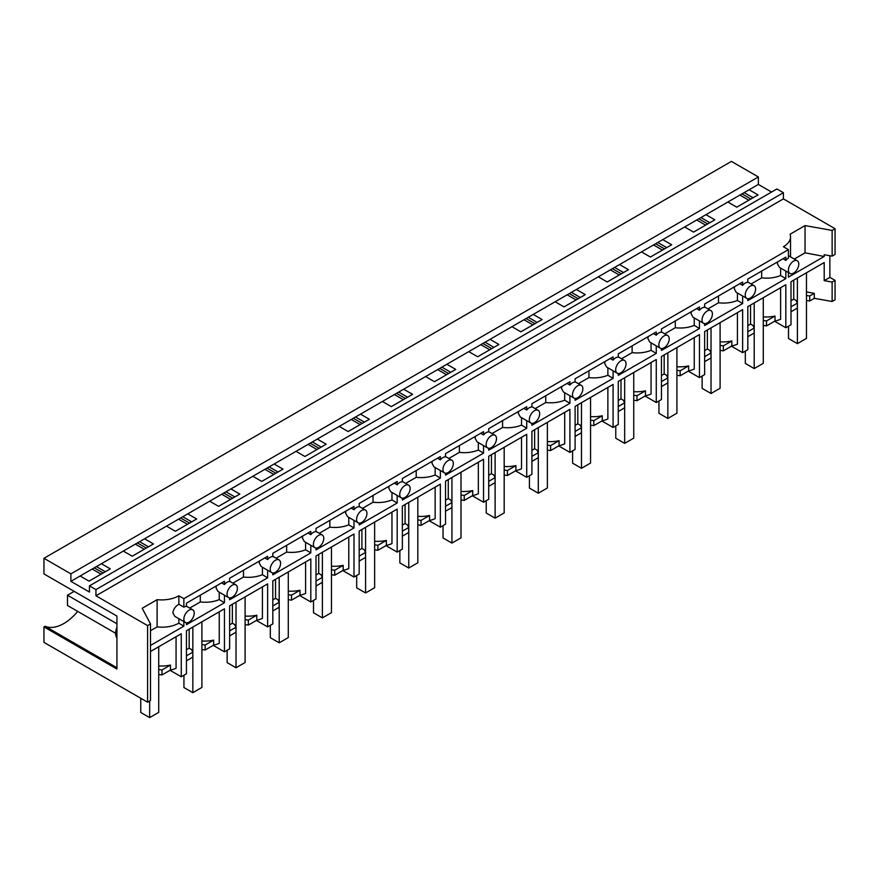 <?xml version="1.0" encoding="UTF-8"?>
<svg xmlns="http://www.w3.org/2000/svg" width="879" height="879" viewBox="0 0 879 879"><rect width="100%" height="100%" fill="white"/><g stroke="black" fill="none" stroke-linecap="round" stroke-linejoin="round"><path stroke-width="1.32" d="M835.05 280.368L832.127 282.049L832.127 301.497L835.05 299.816L835.05 280.368L829.864 277.368L829.864 255.723M185.381 622.486A7.329 4.23 120 0 0 189.04 622.123A7.329 4.23 120 0 0 194.226 613.146A7.329 4.23 120 0 0 192.71 609.784A7.329 4.23 120 0 0 189.04 610.158A7.329 4.23 120 0 0 183.865 619.124A7.329 4.23 120 0 0 185.381 622.486L174.789 616.366L172.866 612.784C173.438 609.125 175.437 606.29 178.855 604.269L178.855 595.797A24.425 14.108 180 0 1 157.121 599.665L142.189 608.279L150.507 623.925L150.507 700.508L147.584 702.2L43.95 642.362L43.95 626.903L116.929 669.04L116.929 616.058L43.95 573.921L43.95 558.297L731.416 161.395L758.357 176.954L70.891 573.855L70.891 581.338L89.46 592.05L89.46 585.864L776.926 188.963L783.409 192.71L95.943 589.611L89.46 585.864M771.575 192.061L758.357 184.425L758.357 176.954M835.05 228.705L832.127 230.397L832.127 256.119L835.05 254.438L835.05 228.705L783.409 198.885L783.409 192.71M749.128 189.754L727.856 202.038L736.756 207.169L758.028 194.896L749.128 189.754L758.357 184.425M744.15 192.633L753.05 197.764M741.986 193.874L750.886 199.017M739.909 195.083L748.809 200.214M774.597 321.253L785.826 327.735L791.001 324.747L791.001 281.709L824.205 262.546L824.205 280.643L832.127 282.049M791.001 311.781L797.352 308.111L797.352 303.134L796.143 300.53L793.726 299.135L793.726 280.137M832.127 301.497L814.295 298.333L814.295 293.344L806.461 291.96M806.461 300.475L809.702 300.981L814.295 298.333M178.855 595.797L183.865 598.687L788.408 249.647L783.409 246.757A24.425 14.108 0 0 0 790.529 236.803A24.425 14.108 0 0 0 790.111 234.21L805.043 225.584L805.043 252.833L824.205 256.481L824.205 254.712L832.127 256.119M805.043 225.584L832.127 230.397M805.043 252.833L794.286 259.041M788.408 272.567L788.408 277.138L824.205 256.481M793.726 299.135L791.001 300.706M829.864 277.368L824.205 280.643M809.702 300.981L809.702 295.992L814.295 293.344M806.461 295.498L809.702 295.992M791.001 306.793L797.352 303.134M788.408 249.647L788.408 258.129A7.329 4.23 120 0 0 785.826 260.426L782.969 258.778M789.935 273.446A7.329 4.23 120 0 0 793.594 273.083A7.329 4.23 120 0 0 798.78 264.107A7.329 4.23 120 0 0 797.264 260.755A7.329 4.23 120 0 0 793.594 261.118A7.329 4.23 120 0 0 788.408 270.095A7.329 4.23 120 0 0 789.935 273.446L779.343 267.337L777.421 263.744L777.75 261.788M150.507 645.428L183.865 626.178L183.865 621.607M150.507 651.493L181.272 633.737L181.272 676.764L183.865 675.27L186.447 673.775L186.447 630.748L224.453 608.806L224.453 651.833L229.639 648.845L229.639 605.818L267.634 583.876L267.634 626.903L272.82 623.914L272.82 580.887L310.814 558.945L310.814 601.972L316 598.984L316 555.957L353.995 534.014L353.995 577.042L359.181 574.053L359.181 531.026L397.176 509.084L397.176 552.111L402.362 549.122L402.362 506.095L440.368 484.153L440.368 527.18L445.543 524.192L445.543 481.165L483.549 459.223L483.549 502.25L486.142 500.755L488.724 499.261L488.724 456.234L526.73 434.292L526.73 477.319L529.323 475.825L531.905 474.33L531.905 431.292L569.911 409.361L569.911 452.388L575.097 449.4L575.097 406.362L613.092 384.431L613.092 427.458L618.278 424.469L618.278 381.431L656.272 359.5L656.272 402.527L661.458 399.538L661.458 356.5L699.453 334.569L699.453 377.596L704.639 374.608L704.639 331.57L742.645 309.639L742.645 352.666L747.82 349.677L747.82 306.639L785.826 284.708L785.826 327.735M785.826 271.073L785.826 278.632L747.82 300.574L747.82 298.706M742.645 296.003L742.645 303.563L704.639 325.505L704.639 323.637M699.453 320.934L699.453 328.504L661.458 350.435L661.458 348.567M656.272 345.865L656.272 353.435L618.278 375.366L618.278 373.498M613.092 370.795L613.092 378.366L575.097 400.297L575.097 398.44M569.911 395.726L569.911 403.296L531.905 425.227L531.905 423.37M526.73 420.656L526.73 428.227L488.724 450.158L488.724 448.301M483.549 445.598L483.549 453.157L445.543 475.089L445.543 473.232M440.368 470.529L440.368 478.088L402.362 500.03L402.362 498.162M397.176 495.459L397.176 503.019L359.181 524.961L359.181 523.093M353.995 520.39L353.995 527.949L316 549.891L316 548.024M310.814 545.321L310.814 552.88L272.82 574.822L272.82 572.954M267.634 570.251L267.634 577.811L229.639 599.753L229.639 597.885M224.453 595.182L224.453 602.741L186.447 624.683L186.447 622.815M731.416 346.183L742.645 352.666M688.235 371.114L699.453 377.596M645.043 396.044L656.272 402.527M601.862 420.975L613.092 427.458M558.681 445.906L569.911 452.388M515.501 470.836L526.73 477.319M472.32 495.767L483.549 502.25M429.139 520.698L440.368 527.18M385.958 545.628L397.176 552.111M342.777 570.559L353.995 577.042M299.585 595.49L310.814 601.972M256.404 620.42L267.634 626.903M213.223 645.351L224.453 651.833M170.043 670.292L181.272 676.764M783.409 198.885L95.943 595.797L147.584 625.606L150.507 623.925M95.943 595.797L95.943 589.611M727.856 202.038L705.947 214.685L714.836 219.827L693.575 232.1L684.675 226.969L662.766 239.615L671.655 244.758L650.394 257.031L641.494 251.899L619.585 264.557L628.474 269.688L607.213 281.961L598.313 276.83L576.393 289.488L585.293 294.619L564.032 306.892L555.132 301.761L533.212 314.418L542.112 319.549L520.84 331.833L511.952 326.691L490.032 339.349L498.931 344.48L477.66 356.764L468.771 351.622L446.851 364.28L455.751 369.411L434.479 381.695L425.59 376.553L403.67 389.21L412.57 394.341L391.298 406.625L382.398 401.483L360.489 414.141L369.378 419.272L348.117 431.556L339.217 426.414L317.308 439.071L326.197 444.203L304.936 456.487L296.036 451.345L274.127 464.002L283.016 469.133L261.755 481.417L252.855 476.275L230.935 488.933L239.835 494.064L218.563 506.348L209.674 501.206L187.754 513.863L196.654 518.995L175.382 531.279L166.494 526.136L144.574 538.794L153.473 543.925L132.202 556.209L123.313 551.067L101.393 563.725L110.293 568.856L89.021 581.14L80.121 575.998L70.891 581.338M144.574 538.794L123.313 551.067M187.754 513.863L166.494 526.136M230.935 488.933L209.674 501.206M274.127 464.002L252.855 476.275M317.308 439.071L296.036 451.345M360.489 414.141L339.217 426.414M403.67 389.21L382.398 401.483M446.851 364.28L425.59 376.553M490.032 339.349L468.771 351.622M533.212 314.418L511.952 326.691M576.393 289.488L555.132 301.761M619.585 264.557L598.313 276.83M662.766 239.615L641.494 251.899M705.947 214.685L684.675 226.969M101.393 563.725L80.121 575.998M43.95 558.297L70.891 573.855M135.355 544.112L144.255 549.254M178.547 519.181L187.436 524.323M221.728 494.251L230.617 499.393M264.909 469.32L273.798 474.451M308.089 444.389L316.989 449.521M351.27 419.459L360.17 424.59M394.451 394.528L403.351 399.659M437.632 369.598L446.532 374.729M480.824 344.667L489.713 349.798M524.005 319.736L532.894 324.867M567.186 294.806L576.075 299.937M610.367 269.875L619.266 275.006M653.547 244.944L662.447 250.075M696.728 220.014L705.628 225.145M92.174 569.043L101.074 574.185M116.929 667.732L45.082 626.255L43.95 626.903M45.082 626.255A40.302 23.272 120 0 0 77.682 611.377M147.584 702.2L147.584 625.606M116.929 638.044A12.833 7.406 -60 0 1 116.929 627.232M94.262 567.845L103.151 572.976M158.725 674.446L161.967 674.951L170.449 670.051A24.425 14.108 180 0 0 176.064 668.282L176.064 636.748M96.415 566.603L105.315 571.735M178.855 618.717L178.855 623.178C172.713 626.529 165.461 627.771 157.121 626.903L157.121 599.665M157.121 626.903L150.507 630.715M178.855 623.178L183.865 626.178M158.725 669.457L161.967 669.963L170.449 665.062A24.425 14.108 180 0 1 158.725 665.919M170.449 665.062L170.449 670.051M178.855 604.269L183.865 607.158L183.865 598.687M161.967 674.951L161.967 669.963M183.865 607.158A7.329 4.23 -60 0 1 186.447 606.466L186.447 603.17L224.453 581.228L224.453 584.524A7.329 4.23 -60 0 1 227.046 582.228A7.329 4.23 -60 0 1 229.639 581.535L229.639 578.239L267.634 556.297L267.634 559.593A7.329 4.23 -60 0 1 270.227 557.297A7.329 4.23 -60 0 1 272.82 556.605L272.82 553.309L310.814 531.366L310.814 534.663A7.329 4.23 -60 0 1 313.407 532.366A7.329 4.23 -60 0 1 316 531.674L316 528.378L353.995 506.436L353.995 509.732A7.329 4.23 -60 0 1 356.588 507.436A7.329 4.23 -60 0 1 359.181 506.743L359.181 503.447L397.176 481.505L397.176 484.801A7.329 4.23 -60 0 1 399.769 482.505A7.329 4.23 -60 0 1 402.362 481.813L402.362 478.517L440.368 456.575L440.368 459.871A7.329 4.23 -60 0 1 442.95 457.574A7.329 4.23 -60 0 1 445.543 456.882L445.543 453.586L483.549 431.644L483.549 434.94A7.329 4.23 -60 0 1 486.142 432.644A7.329 4.23 -60 0 1 488.724 431.952L488.724 428.655L526.73 406.713L526.73 410.01A7.329 4.23 -60 0 1 529.323 407.713A7.329 4.23 -60 0 1 531.905 407.021L531.905 403.725L569.911 381.783L569.911 385.079A7.329 4.23 -60 0 1 572.504 382.783A7.329 4.23 -60 0 1 575.097 382.09L575.097 378.794L613.092 356.852L613.092 360.148A7.329 4.23 -60 0 1 615.685 357.852A7.329 4.23 -60 0 1 618.278 357.16L618.278 353.863L656.272 331.921L656.272 335.218A7.329 4.23 -60 0 1 658.865 332.921A7.329 4.23 -60 0 1 661.458 332.229L661.458 328.933L699.453 306.991L699.453 310.287A7.329 4.23 -60 0 1 702.046 307.991A7.329 4.23 -60 0 1 704.639 307.298L704.639 304.002L742.645 282.06L742.645 285.356A7.329 4.23 -60 0 1 745.227 283.06A7.329 4.23 -60 0 1 747.82 282.368L747.82 279.072L785.826 257.129L785.826 260.426M763.28 325.406L766.521 325.911L775.003 321.022A24.425 14.108 180 0 0 780.618 319.242L780.618 287.708M698.805 218.805L707.705 223.947M700.97 217.563L709.858 222.695M745.227 295.025A7.329 4.23 120 0 0 746.743 298.377A7.329 4.23 120 0 0 750.413 298.014A7.329 4.23 120 0 0 755.599 289.037A7.329 4.23 120 0 0 754.072 285.686A7.329 4.23 120 0 0 750.413 286.049A7.329 4.23 120 0 0 745.227 295.025M734.569 286.719L734.229 288.675L736.152 292.267L746.743 298.377M785.826 278.632L780.618 275.523C774.893 277.841 768.576 278.632 761.675 277.863L751.106 283.972M780.618 268.073L780.618 275.523M761.675 271.073L761.675 277.863M739.788 283.708L742.645 285.356M747.82 336.712L754.16 333.042L754.16 328.065L752.962 325.461L750.545 324.065L750.545 305.068M766.521 325.911L766.521 320.923L775.003 316.033A24.425 14.108 180 0 1 763.28 316.89M775.003 316.033L775.003 321.022M750.545 324.065L747.82 325.637M747.82 331.724L754.16 328.065M763.28 320.428L766.521 320.923M720.099 350.336L723.34 350.842L731.822 345.952A24.425 14.108 180 0 0 737.426 344.172L737.426 312.638M655.624 243.736L664.524 248.878M657.789 242.494L666.678 247.625M702.046 319.956A7.329 4.23 120 0 0 703.563 323.307A7.329 4.23 120 0 0 707.232 322.945A7.329 4.23 120 0 0 712.408 313.968A7.329 4.23 120 0 0 710.891 310.617A7.329 4.23 120 0 0 707.232 310.979A7.329 4.23 120 0 0 702.046 319.956M691.388 311.649L691.048 313.605L692.971 317.198L703.563 323.307M742.645 303.563L737.426 300.453C731.713 302.783 725.395 303.563 718.495 302.794L707.925 308.903M737.426 293.004L737.426 300.453M718.495 296.003L718.495 302.794M696.607 308.639L699.453 310.287M704.639 361.643L710.979 357.984L710.979 352.995L709.782 350.391L707.364 348.996L707.364 329.999M723.34 350.842L723.34 345.854L731.822 340.964A24.425 14.108 180 0 1 720.099 341.821M731.822 340.964L731.822 345.952M707.364 348.996L704.639 350.567M704.639 356.654L710.979 352.995M720.099 345.359L723.34 345.854M676.918 375.267L680.159 375.772L688.631 370.883A24.425 14.108 180 0 0 694.245 369.103L694.245 337.569M612.443 268.677L621.343 273.808M614.608 267.425L623.497 272.556M658.865 344.887A7.329 4.23 120 0 0 660.382 348.238A7.329 4.23 120 0 0 664.052 347.875A7.329 4.23 120 0 0 669.227 338.898A7.329 4.23 120 0 0 667.71 335.547A7.329 4.23 120 0 0 664.052 335.91A7.329 4.23 120 0 0 658.865 344.887M648.208 336.58L647.867 338.536L649.79 342.129L660.382 348.238M699.453 328.504L694.245 325.384C688.532 327.713 682.214 328.493 675.303 327.735L664.744 333.833M694.245 317.934L694.245 325.384M675.303 320.934L675.303 327.735M653.427 333.57L656.272 335.218M661.458 386.573L667.798 382.914L667.798 377.926L666.601 375.333L664.172 373.927L664.172 354.929M680.159 375.772L680.159 370.784L688.631 365.895A24.425 14.108 180 0 1 676.918 366.752M688.631 365.895L688.631 370.883M664.172 373.927L661.458 375.498M661.458 381.585L667.798 377.926M676.918 370.29L680.159 370.784M633.737 400.198L636.978 400.703L645.45 395.814A24.425 14.108 180 0 0 651.064 394.034L651.064 362.5M569.262 293.608L578.162 298.739M571.416 292.355L580.316 297.498M615.685 369.817A7.329 4.23 120 0 0 617.201 373.168A7.329 4.23 120 0 0 620.871 372.806A7.329 4.23 120 0 0 626.046 363.829A7.329 4.23 120 0 0 624.529 360.478A7.329 4.23 120 0 0 620.871 360.84A7.329 4.23 120 0 0 615.685 369.817M605.027 361.511L604.686 363.466L606.609 367.059L617.201 373.168M656.272 353.435L651.064 350.314C645.351 352.644 639.033 353.424 632.122 352.666L621.552 358.764M651.064 342.865L651.064 350.314M632.122 345.865L632.122 352.666M610.235 358.5L613.092 360.148M618.278 411.504L624.617 407.845L624.617 402.857L623.409 400.264L620.992 398.857L620.992 379.86M636.978 400.703L636.978 395.715L645.45 390.825A24.425 14.108 180 0 1 633.737 391.682M645.45 390.825L645.45 395.814M620.992 398.857L618.278 400.428M618.278 406.516L624.617 402.857M633.737 395.22L636.978 395.715M590.556 425.139L593.797 425.634L602.269 420.744A24.425 14.108 180 0 0 607.883 418.964L607.883 387.43M526.082 318.539L534.97 323.67M528.235 317.286L537.135 322.428M572.504 394.748A7.329 4.23 120 0 0 574.02 398.099A7.329 4.23 120 0 0 577.679 397.737A7.329 4.23 120 0 0 582.865 388.76A7.329 4.23 120 0 0 581.349 385.409A7.329 4.23 120 0 0 577.679 385.771A7.329 4.23 120 0 0 572.504 394.748M561.835 386.441L561.505 388.397L563.428 391.99L574.02 398.099M613.092 378.366L607.883 375.245C602.17 377.574 595.852 378.355 588.941 377.596L578.371 383.694M607.883 367.796L607.883 375.245M588.941 370.795L588.941 377.596M567.054 383.431L569.911 385.079M575.097 436.434L581.437 432.776L581.437 427.787L580.228 425.194L577.811 423.799L577.811 404.79M593.797 425.634L593.797 420.645L602.269 415.756A24.425 14.108 180 0 1 590.556 416.613M602.269 415.756L602.269 420.744M577.811 423.799L575.097 425.359M575.097 431.446L581.437 427.787M590.556 420.151L593.797 420.645M547.364 450.07L550.617 450.564L559.088 445.675A24.425 14.108 180 0 0 564.703 443.895L564.703 412.361M482.901 343.469L491.79 348.6M485.054 342.217L493.954 347.359M529.323 419.679A7.329 4.23 120 0 0 530.839 423.03A7.329 4.23 120 0 0 534.498 422.667A7.329 4.23 120 0 0 539.684 413.69A7.329 4.23 120 0 0 538.168 410.339A7.329 4.23 120 0 0 534.498 410.702A7.329 4.23 120 0 0 529.323 419.679M518.654 411.372L518.324 413.328L520.247 416.921L530.839 423.03M569.911 403.296L564.703 400.176C558.978 402.505 552.671 403.285 545.76 402.527L535.19 408.625M564.703 392.726L564.703 400.176M545.76 395.726L545.76 402.527M523.873 408.361L526.73 410.01M531.905 461.365L538.256 457.706L538.256 452.718L537.047 450.125L534.63 448.729L534.63 429.732M550.617 450.564L550.617 445.576L559.088 440.687A24.425 14.108 180 0 1 547.364 441.544M559.088 440.687L559.088 445.675M534.63 448.729L531.905 450.301M531.905 456.377L538.256 452.718M547.364 445.082L550.617 445.576M504.183 475.001L507.436 475.495L515.907 470.606A24.425 14.108 180 0 0 521.522 468.826L521.522 437.292M439.72 368.4L448.609 373.531M441.873 367.147L450.773 372.289M486.142 444.609A7.329 4.23 120 0 0 487.658 447.96A7.329 4.23 120 0 0 491.317 447.598A7.329 4.23 120 0 0 496.503 438.632A7.329 4.23 120 0 0 494.987 435.27A7.329 4.23 120 0 0 491.317 435.632A7.329 4.23 120 0 0 486.142 444.609M475.473 436.303L475.143 438.258L477.066 441.851L487.658 447.96M526.73 428.227L521.522 425.106C515.797 427.436 509.49 428.216 502.579 427.458L492.009 433.556M521.522 417.657L521.522 425.106M502.579 420.656L502.579 427.458M480.692 433.292L483.549 434.94M488.724 486.296L495.075 482.637L495.075 477.649L493.866 475.056L491.449 473.66L491.449 454.663M507.436 475.495L507.436 470.507L515.907 465.617A24.425 14.108 180 0 1 504.183 466.474M515.907 465.617L515.907 470.606M491.449 473.66L488.724 475.231M488.724 481.307L495.075 477.649M504.183 470.012L507.436 470.507M461.003 499.931L464.244 500.426L472.726 495.536A24.425 14.108 180 0 0 478.341 493.756L478.341 462.233M396.528 393.331L405.428 398.462M398.692 392.078L407.592 397.22M442.95 469.54A7.329 4.23 120 0 0 444.477 472.891A7.329 4.23 120 0 0 448.136 472.528A7.329 4.23 120 0 0 453.322 463.563A7.329 4.23 120 0 0 451.806 460.2A7.329 4.23 120 0 0 448.136 460.563A7.329 4.23 120 0 0 442.95 469.54M432.292 461.233L431.963 463.189L433.874 466.782L444.477 472.891M483.549 453.157L478.341 450.037C472.616 452.366 466.309 453.146 459.398 452.388L448.828 458.486M478.341 442.587L478.341 450.037M459.398 445.587L459.398 452.388M437.511 458.223L440.368 459.871M445.543 511.226L451.894 507.568L451.894 502.579L450.685 499.986L448.268 498.591L448.268 479.593M464.244 500.426L464.244 495.448L472.726 490.548A24.425 14.108 180 0 1 461.003 491.405M472.726 490.548L472.726 495.536M448.268 498.591L445.543 500.162M445.543 506.238L451.894 502.579M461.003 494.943L464.244 495.448M417.822 524.862L421.063 525.356L429.545 520.467A24.425 14.108 180 0 0 435.149 518.687L435.149 487.164M353.347 418.261L362.247 423.392M355.512 417.009L364.4 422.151M399.769 494.47A7.329 4.23 120 0 0 401.285 497.833A7.329 4.23 120 0 0 404.955 497.459A7.329 4.23 120 0 0 410.141 488.493A7.329 4.23 120 0 0 408.614 485.131A7.329 4.23 120 0 0 404.955 485.494A7.329 4.23 120 0 0 399.769 494.47M389.111 486.164L388.771 488.12L390.694 491.713L401.285 497.833M440.368 478.088L435.149 474.968C429.435 477.297 423.118 478.077 416.217 477.319L405.648 483.417M435.149 467.518L435.149 474.968M416.217 470.518L416.217 477.319M394.33 483.153L397.176 484.801M402.362 536.157L408.702 532.498L408.702 527.51L407.504 524.917L405.087 523.521L405.087 504.524M421.063 525.356L421.063 520.379L429.545 515.479A24.425 14.108 180 0 1 417.822 516.336M429.545 515.479L429.545 520.467M405.087 523.521L402.362 525.093M402.362 531.169L408.702 527.51M417.822 519.874L421.063 520.379M374.641 549.793L377.882 550.287L386.364 545.398A24.425 14.108 180 0 0 391.968 543.618L391.968 512.094M310.166 443.192L319.066 448.323M312.331 441.939L321.22 447.081M356.588 519.401A7.329 4.23 120 0 0 358.105 522.763A7.329 4.23 120 0 0 361.774 522.401A7.329 4.23 120 0 0 366.95 513.424A7.329 4.23 120 0 0 365.433 510.062A7.329 4.23 120 0 0 361.774 510.424A7.329 4.23 120 0 0 356.588 519.401M345.93 511.095L345.59 513.05L347.513 516.643L358.105 522.763M397.176 503.019L391.968 499.909C386.255 502.228 379.937 503.008 373.037 502.25L362.467 508.348M391.968 492.449L391.968 499.909M373.037 495.448L373.037 502.25M351.15 508.084L353.995 509.732M359.181 561.088L365.521 557.429L365.521 552.441L364.324 549.847L361.906 548.452L361.906 529.455M377.882 550.287L377.882 545.31L386.364 540.409A24.425 14.108 180 0 1 374.641 541.266M386.364 540.409L386.364 545.398M361.906 548.452L359.181 550.023M359.181 556.099L365.521 552.441M374.641 544.804L377.882 545.31M331.46 574.723L334.701 575.218L343.173 570.328A24.425 14.108 180 0 0 348.787 568.548L348.787 537.025M266.985 468.122L275.885 473.254M269.15 466.87L278.039 472.012M313.407 544.332A7.329 4.23 120 0 0 314.924 547.694A7.329 4.23 120 0 0 318.594 547.331A7.329 4.23 120 0 0 323.769 538.355A7.329 4.23 120 0 0 322.252 534.992A7.329 4.23 120 0 0 318.594 535.355A7.329 4.23 120 0 0 313.407 544.332M302.75 536.025L302.409 537.981L304.332 541.574L314.924 547.694M353.995 527.949L348.787 524.84C343.074 527.158 336.756 527.938 329.845 527.18L319.286 533.278M348.787 517.379L348.787 524.84M329.845 520.379L329.845 527.18M307.969 533.015L310.814 534.663M316 586.018L322.34 582.359L322.34 577.371L321.143 574.778L318.714 573.383L318.714 554.385M334.701 575.218L334.701 570.24L343.173 565.34A24.425 14.108 180 0 1 331.46 566.197M343.173 565.34L343.173 570.328M318.714 573.383L316 574.954M316 581.03L322.34 577.371M331.46 569.735L334.701 570.24M288.279 599.654L291.52 600.148L299.992 595.259A24.425 14.108 180 0 0 305.606 593.479L305.606 561.956M223.804 493.053L232.704 498.184M225.958 491.8L234.858 496.943M270.227 569.262A7.329 4.23 120 0 0 271.743 572.625A7.329 4.23 120 0 0 275.413 572.262A7.329 4.23 120 0 0 280.588 563.285A7.329 4.23 120 0 0 279.072 559.923A7.329 4.23 120 0 0 275.413 560.286A7.329 4.23 120 0 0 270.227 569.262M259.569 560.956L259.228 562.912L261.151 566.505L271.743 572.625M310.814 552.88L305.606 549.771C299.893 552.089 293.575 552.869 286.664 552.111L276.094 558.209M305.606 542.31L305.606 549.771M286.664 545.31L286.664 552.111M264.777 557.945L267.634 559.593M272.82 610.949L279.159 607.29L279.159 602.302L277.951 599.709L275.534 598.313L275.534 579.316M291.52 600.148L291.52 595.171L299.992 590.27A24.425 14.108 180 0 1 288.279 591.127M299.992 590.27L299.992 595.259M275.534 598.313L272.82 599.885M272.82 605.961L279.159 602.302M288.279 594.665L291.52 595.171M245.098 624.584L248.339 625.09L256.811 620.189A24.425 14.108 180 0 0 262.425 618.409L262.425 586.886M180.624 517.984L189.512 523.115M182.777 516.731L191.677 521.873M227.046 594.193A7.329 4.23 120 0 0 228.562 597.555A7.329 4.23 120 0 0 232.221 597.193A7.329 4.23 120 0 0 237.407 588.216A7.329 4.23 120 0 0 235.891 584.854A7.329 4.23 120 0 0 232.221 585.216A7.329 4.23 120 0 0 227.046 594.193M216.377 585.897L216.047 587.842L217.97 591.435L228.562 597.555M267.634 577.811L262.425 574.701C256.701 577.02 250.394 577.8 243.483 577.042L232.913 583.14M262.425 567.241L262.425 574.701M243.483 570.24L243.483 577.042M221.596 582.876L224.453 584.524M229.639 635.88L235.979 632.221L235.979 627.232L234.77 624.639L232.353 623.244L232.353 604.247M248.339 625.09L248.339 620.102L256.811 615.201A24.425 14.108 180 0 1 245.098 616.058M256.811 615.201L256.811 620.189M232.353 623.244L229.639 624.815M229.639 630.891L235.979 627.232M245.098 619.596L248.339 620.102M201.906 649.515L205.159 650.02L213.63 645.12A24.425 14.108 180 0 0 219.245 643.351L219.245 611.817M137.443 542.914L146.332 548.046M139.596 541.673L148.496 546.804M224.453 602.741L219.245 599.632C213.52 601.95 207.213 602.73 200.302 601.972L189.732 608.07M219.245 592.171L219.245 599.632M200.302 595.171L200.302 601.972M186.447 660.81L192.798 657.151L192.798 652.163L191.589 649.57L189.172 648.175L189.172 629.177M205.159 650.02L205.159 645.032L213.63 640.132A24.425 14.108 180 0 1 201.906 640.989M213.63 640.132L213.63 645.12M189.172 648.175L186.447 649.746M186.447 655.822L192.798 652.163M201.906 644.527L205.159 645.032M806.461 272.787L806.461 338.404L797.396 343.645L788.496 338.503L788.496 326.186M797.396 278.017L797.396 343.645M763.28 297.717L763.28 363.335L754.215 368.576L745.315 363.434L745.315 351.117M754.215 302.947L754.215 368.576M720.099 322.648L720.099 388.265L711.034 393.506L702.134 388.364L702.134 376.047M711.034 327.878L711.034 393.506M676.918 347.579L676.918 413.196L667.853 418.437L658.953 413.295L658.953 400.978M667.853 352.82L667.853 418.437M633.737 372.509L633.737 438.127L624.661 443.368L615.772 438.225L615.772 425.908M624.661 377.75L624.661 443.368M590.556 397.44L590.556 463.057L581.48 468.298L572.592 463.156L572.592 450.839M581.48 402.681L581.48 468.298M547.364 422.37L547.364 487.988L538.3 493.229L529.411 488.087L529.411 475.77M538.3 427.612L538.3 493.229M504.183 447.301L504.183 512.918L495.119 518.16L486.219 513.017L486.219 500.711M495.119 452.542L495.119 518.16M461.003 472.232L461.003 537.849L451.938 543.09L443.038 537.959L443.038 525.642M451.938 477.473L451.938 543.09M417.822 497.162L417.822 562.78L408.757 568.021L399.857 562.89L399.857 550.573M408.757 502.403L408.757 568.021M374.641 522.093L374.641 587.721L365.576 592.951L356.676 587.82L356.676 575.503M365.576 527.334L365.576 592.951M331.46 547.024L331.46 612.652L322.384 617.882L313.495 612.751L313.495 600.434M322.384 552.265L322.384 617.882M288.279 571.954L288.279 637.583L279.203 642.813L270.314 637.682L270.314 625.365M279.203 577.195L279.203 642.813M245.098 596.885L245.098 662.513L236.022 667.743L227.134 662.612L227.134 650.295M236.022 602.126L236.022 667.743M201.906 621.816L201.906 687.444L192.842 692.674L183.942 687.543L183.942 675.226M192.842 627.057L192.842 692.674M158.725 646.757L158.725 712.375L149.661 717.605L140.761 712.473L140.761 698.256M115.632 633.287L67.485 605.488L67.485 595.215L74.166 591.369M67.485 595.215L116.929 623.76M149.661 701.002L149.661 717.605M790.529 256.866L790.529 236.803M788.408 255.646L797.264 260.755M747.82 282.071L754.072 285.686M704.639 307.002L710.891 310.617M661.458 331.932L667.71 335.547M618.278 356.863L624.529 360.478M575.097 381.794L581.349 385.409M531.905 406.724L538.168 410.339M488.724 431.666L494.987 435.27M445.543 456.597L451.806 460.2M402.362 481.527L408.614 485.131M359.181 506.458L365.433 510.062M316 531.388L322.252 534.992M272.82 556.319L279.072 559.923M229.639 581.25L235.891 584.854M186.447 606.18L192.71 609.784"/></g></svg>

